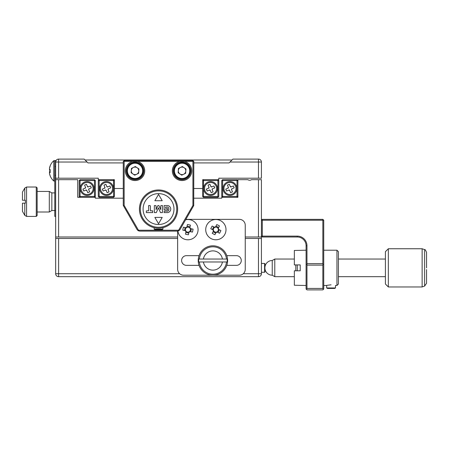 <?xml version="1.0" encoding="UTF-8"?>
<svg xmlns="http://www.w3.org/2000/svg" width="449" height="449" viewBox="0 0 449 449"><rect width="100%" height="100%" fill="white"/><g stroke="black" fill="none" stroke-linecap="round" stroke-linejoin="round"><path stroke-width="0.67" d="M264.888 263.743L264.888 271.971A0.292 0.292 0 0 1 264.59 272.262L264.59 263.445A0.292 0.292 0 0 1 264.888 263.743M261.419 272.262L264.59 272.262M261.419 263.445L264.59 263.445M198.705 259.039L198.677 259.039A14.317 14.317 0 0 0 198.677 261.975L199.328 261.975L198.677 261.975M227.615 260.504A14.699 14.699 0 0 1 212.921 275.203A14.699 14.699 0 0 1 198.222 260.504A14.699 14.699 0 0 1 212.921 245.811A14.699 14.699 0 0 1 227.615 260.504M227.16 261.975L226.509 261.975L227.16 261.975A14.317 14.317 0 0 0 227.16 259.039L226.509 259.039L227.16 259.039M243.263 273.733L258.478 273.733L258.478 238.464L261.419 238.464L261.419 273.733A2.941 2.941 0 0 1 258.478 276.674L58.606 276.674A2.941 2.941 0 0 1 55.665 273.733L55.665 238.464L58.606 238.464L58.606 273.733L179.639 273.733M258.478 238.464L245.249 238.464M177.647 238.464L58.606 238.464M226.509 261.975L222.412 261.975A9.603 9.603 0 0 1 203.425 261.975L199.328 261.975A13.666 13.666 0 0 0 226.509 261.975M203.425 261.975L222.412 261.975M198.677 259.039L203.425 259.039A9.603 9.603 0 0 1 222.412 259.039L226.509 259.039A13.666 13.666 0 0 0 199.328 259.039M222.412 259.039L203.425 259.039M258.478 179.673L261.419 179.673L261.419 236.993L258.478 236.993L258.478 179.673L251.423 179.673A2.941 2.941 0 0 1 247.899 179.673L237.903 179.673L237.903 197.313L221.739 197.313L221.739 198.194L193.811 198.194M177.647 236.993L55.665 236.993L55.665 238.464M55.665 236.993L55.665 179.673L58.606 179.673L58.606 236.993M123.267 198.194L95.345 198.194L95.345 197.313L77.711 197.313L77.711 179.673L58.606 179.673M258.478 236.993L245.249 236.993M261.419 236.993L261.419 238.464M221.739 196.432L222.62 197.313L222.62 196.432L221.739 196.432L221.739 180.554L222.62 180.554L222.62 179.673L237.021 179.673L237.021 180.554L222.62 180.554L222.62 196.432L237.021 196.432L237.021 180.554L237.903 180.554L237.021 179.673M237.021 196.432L237.021 197.313L237.903 196.432L237.021 196.432M221.739 180.554L222.62 179.673M79.181 196.432L80.062 196.432L80.062 197.313L79.181 196.432L79.181 180.554L80.062 179.673L94.464 179.673L95.345 180.554L95.345 196.432L94.464 196.432L94.464 180.554L80.062 180.554L80.062 196.432L94.464 196.432L94.464 197.313L95.345 196.432M94.464 179.673L94.464 180.554L95.345 180.554M79.181 180.554L80.062 180.554L80.062 179.673M232.604 194.877A6.909 6.909 0 0 0 236.354 185.858A6.909 6.909 0 0 0 227.329 182.109A6.909 6.909 0 0 1 236.354 185.858A6.909 6.909 0 0 1 232.604 194.877A6.909 6.909 0 0 1 223.585 191.128A6.909 6.909 0 0 1 227.329 182.109A6.909 6.909 0 0 0 223.585 191.128A6.909 6.909 0 0 0 232.604 194.877M228.361 187.306A1.992 1.992 0 0 0 227.997 188.193L225.768 189.113L226.554 191.016L228.782 190.095A1.992 1.992 0 0 0 229.669 190.466L230.59 192.688L232.487 191.903L231.572 189.68A1.992 1.992 0 0 0 231.937 188.793L234.165 187.873L233.379 185.97L231.151 186.891A1.992 1.992 0 0 0 230.264 186.52L229.349 184.298L227.447 185.083L228.496 187.783M231.151 186.891L230.679 187.02M228.423 187.951L227.997 188.193M231.51 189.035L231.937 188.793M228.782 190.095L229.254 189.966M231.572 189.68L231.437 189.203M229.428 190.034L229.669 190.466M230.505 186.952L230.264 186.52M89.755 194.877A6.909 6.909 0 0 0 93.499 185.858A6.909 6.909 0 0 0 84.479 182.109A6.909 6.909 0 0 1 93.499 185.858A6.909 6.909 0 0 1 89.755 194.877A6.909 6.909 0 0 1 80.73 191.128A6.909 6.909 0 0 1 84.479 182.109A6.909 6.909 0 0 0 80.73 191.128A6.909 6.909 0 0 0 89.755 194.877M85.512 187.306A1.992 1.992 0 0 0 85.142 188.193L82.919 189.113L83.705 191.016L85.927 190.095A1.992 1.992 0 0 0 86.814 190.466L87.735 192.688L89.637 191.903L88.717 189.68A1.992 1.992 0 0 0 89.087 188.793L91.31 187.873L90.524 185.97L88.301 186.891A1.992 1.992 0 0 0 87.415 186.52L86.494 184.298L84.592 185.083L85.647 187.783M88.301 186.891L87.83 187.02M85.574 187.951L85.142 188.193M88.661 189.035L89.087 188.793M85.927 190.095L86.404 189.966M88.717 189.68L88.588 189.203M86.578 190.034L86.814 190.466M87.656 186.952L87.415 186.52M54.784 192.902L51.843 192.902L51.843 210.536L49.3 212.007L49.3 191.431L37.149 191.431M36.262 187.025L37.149 187.907L37.149 215.537L36.262 216.418L36.262 187.025L26.575 187.025L26.575 216.418L24.796 215.385L24.796 203.189L25.391 203.189L25.391 200.248L24.605 200.248M25.391 203.189L22.45 203.189L22.45 211.327L24.796 215.385M24.044 203.189L24.796 203.189M23.107 200.248L24.796 200.248L24.796 188.052L26.575 187.025M24.796 188.052L22.45 192.116L22.45 200.248M49.3 191.431L51.843 192.902L51.843 210.536L54.784 210.536L54.784 160.568L55.665 160.568L55.665 162.038A2.941 2.941 0 0 1 58.606 159.098L84.176 159.098L87.117 162.038L58.606 162.038L58.606 178.208L98.286 178.208L98.286 179.673L114.36 179.673L114.36 188.496L123.267 188.496M216.985 231.931L216.929 231.903A2.503 2.503 0 0 0 215.43 227.177A2.503 2.503 0 0 0 213.601 230.713L212.248 233.323A13.47 6.011 -152.6 0 0 213.572 234.052A13.47 6.011 -152.6 0 0 214.936 234.715L216.121 232.425A2.795 2.795 0 0 0 217.249 232.071L219.539 233.256A13.47 6.011 117.4 0 0 220.93 230.567L218.641 229.383A2.795 2.795 0 0 0 218.281 228.255L219.471 225.965A13.47 6.011 27.4 0 0 218.141 225.235A13.47 6.011 27.4 0 0 216.783 224.573L215.593 226.863A2.795 2.795 0 0 0 214.47 227.216L212.181 226.032A13.47 6.011 -62.6 0 0 210.789 228.721L213.073 229.905A2.795 2.795 0 0 0 213.432 231.033M211.193 238.649A10.142 10.142 0 0 0 224.865 234.311A10.142 10.142 0 0 0 220.521 220.639A10.142 10.142 0 0 0 206.854 224.977A10.142 10.142 0 0 0 211.193 238.649M216.121 232.425L216.289 232.111A2.503 2.503 0 0 0 216.929 231.903L217.249 232.071M218.119 228.575L218.281 228.255M215.593 226.863L215.43 227.177M218.674 227.503L215.986 226.111M218.001 232.459L219.393 229.77M213.601 230.713A2.503 2.503 0 0 0 216.289 232.111M213.045 231.785L215.733 233.177M213.718 226.829L212.326 229.518M213.073 229.905L213.393 230.073M214.785 227.385L214.47 227.216M218.641 229.383L218.321 229.214M186.223 227.75L186.284 227.766A2.503 2.503 0 0 0 189.023 231.897A2.503 2.503 0 0 0 190.185 228.558L190.539 228.625A2.795 2.795 0 0 0 189.888 227.643L190.398 225.117A13.47 6.011 11.5 0 0 188.922 224.775A13.47 6.011 11.5 0 0 187.429 224.511L186.919 227.042A2.795 2.795 0 0 0 185.931 227.694L183.405 227.183A13.47 6.011 -78.5 0 0 182.805 230.146L185.33 230.663A2.795 2.795 0 0 0 185.981 231.645L185.471 234.17A13.47 6.011 -168.5 0 0 186.947 234.513A13.47 6.011 -168.5 0 0 188.44 234.776L188.95 232.245A2.795 2.795 0 0 0 189.938 231.594L192.464 232.105A13.47 6.011 101.5 0 0 193.064 229.142L190.185 228.558A2.503 2.503 0 0 0 189.815 227.991L189.888 227.643M177.894 231.072A10.142 10.142 0 0 0 197.874 231.662A10.142 10.142 0 0 0 185.673 219.757M186.919 227.042L186.846 227.39A2.503 2.503 0 0 0 186.284 227.766L185.931 227.694M186.054 231.297L185.981 231.645M188.95 232.245L189.023 231.897M185.813 232.475L188.782 233.076M185.684 230.73L185.33 230.663L185.684 230.73M185.106 227.525L184.5 230.494M189.815 227.991A2.503 2.503 0 0 0 186.846 227.39M190.056 226.812L187.087 226.212M190.763 231.763L191.369 228.794M189.585 231.521L189.938 231.594M177.647 231.106L177.647 269.327A5.876 5.876 0 0 0 183.523 275.203L239.373 275.203A5.876 5.876 0 0 0 245.249 269.327L245.249 225.235A5.876 5.876 0 0 0 239.373 219.359L185.903 219.359M199.047 255.655L186.464 255.655A4.849 4.849 0 0 0 181.615 260.504A4.849 4.849 0 0 0 186.464 265.359L199.047 265.359M226.79 265.359L236.432 265.359A4.849 4.849 0 0 0 241.281 260.504A4.849 4.849 0 0 0 236.432 255.655L226.79 255.655M262.3 219.359L262.3 220.24L261.419 220.24L262.3 219.359L322.848 219.359L322.848 220.24L262.3 220.24L262.3 236.112L297.277 236.112A9.698 9.698 0 0 1 306.976 245.811L306.976 263.658L322.848 263.658L322.848 220.24L323.735 220.24L323.735 289.016L322.848 289.902L306.976 289.902L306.583 289.504L306.976 288.432L322.848 288.432L322.848 265.129L306.976 265.129L306.976 288.432M306.583 289.504L306.095 289.016L306.095 245.811A8.817 8.817 0 0 0 297.277 236.993L262.3 236.993L262.3 236.112L261.419 236.112L262.3 236.993M306.976 265.129L306.976 263.658M306.095 264.208L306.88 264.416M322.848 263.658L322.949 264.416L323.735 264.208M322.949 264.416L322.848 265.129M322.848 288.432L323.246 289.504M322.848 219.359L323.735 220.24M385.399 284.021L385.399 251.687L388.34 248.752L388.34 286.962L385.399 284.021M426.55 269.619L426.55 283.297L424.614 286.058L424.614 249.65L422.139 248.752L422.139 286.962L388.34 286.962M294.336 276.674L274.782 276.674L274.782 259.039L272.234 260.504A7.347 7.347 0 0 0 264.888 267.857A7.347 7.347 0 0 0 272.234 275.203L272.234 260.504M426.55 269.585L426.55 270.135M424.614 249.65C424.939 249.15 425.585 250.071 426.55 252.411L426.55 267.857M306.095 285.491L294.336 285.244L294.336 270.792L300.218 270.792L300.218 264.916L294.336 264.916L294.336 250.463L306.095 250.216M331.081 284.812C336.958 285.564 336.958 285.564 331.081 284.812C325.199 285.564 325.205 285.564 331.081 284.812M295.807 270.792L295.807 264.916M297.277 264.916L297.277 270.792M336.958 250.216L338.428 251.687L338.428 284.021L336.958 285.491L336.958 250.216L323.735 250.216M335.487 287.955L326.67 287.955L327.495 288.432L334.662 288.432L335.487 287.955L335.487 285.463M229.967 162.038L232.908 159.098L258.478 159.098A2.941 2.941 0 0 1 261.419 162.038L261.419 178.208L258.478 178.208L258.478 162.038L229.967 162.038L229.085 162.92L193.811 162.92M85.057 159.984L232.026 159.984M58.606 178.208L55.665 178.208L55.665 162.038L58.606 162.038L58.606 159.098M193.811 188.496L202.718 188.496L202.718 179.673L218.798 179.673L218.798 178.208L258.478 178.208M123.267 162.92L87.998 162.92L87.117 162.038M213.208 194.877A6.909 6.909 0 0 0 216.951 185.858A6.909 6.909 0 0 0 207.932 182.109A6.909 6.909 0 0 1 216.951 185.858A6.909 6.909 0 0 1 213.208 194.877A6.909 6.909 0 0 1 204.183 191.128A6.909 6.909 0 0 1 207.932 182.109A6.909 6.909 0 0 0 204.183 191.128A6.909 6.909 0 0 0 213.208 194.877M208.965 187.306A1.992 1.992 0 0 0 208.594 188.193L206.372 189.113L207.157 191.016L209.38 190.095A1.992 1.992 0 0 0 210.267 190.466L211.187 192.688L213.09 191.903L212.169 189.68A1.992 1.992 0 0 0 212.54 188.793L214.762 187.873L213.977 185.97L211.754 186.891A1.992 1.992 0 0 0 210.867 186.52L209.947 184.298L208.044 185.083L209.099 187.783M211.754 186.891L211.277 187.02M209.026 187.951L208.594 188.193M212.108 189.035L212.54 188.793M209.38 190.095L209.857 189.966M212.169 189.68L212.04 189.203M210.031 190.034L210.267 190.466M211.109 186.952L210.867 186.52M218.798 180.554L217.917 179.673L217.917 180.554L218.798 180.554L218.798 196.432L217.917 196.432L217.917 197.313L203.515 197.313L203.515 196.432L217.917 196.432L217.917 180.554L203.515 180.554L203.515 196.432L202.634 196.432L202.634 188.496M202.718 180.554L203.515 180.554L203.515 179.673L202.718 180.47M203.515 197.313L202.634 196.432M218.798 196.432L217.917 197.313M179.684 161.449L137.394 161.449A9.698 9.698 0 0 1 135.026 180.554A9.698 9.698 0 0 1 132.657 161.449L124.148 161.449L124.148 205.423L138.477 230.23L178.607 230.23L192.93 205.423L192.93 161.449L184.427 161.449A9.698 9.698 0 0 1 182.058 180.554A9.698 9.698 0 0 1 179.684 161.449L184.427 161.449M137.394 161.449L132.657 161.449M143.843 170.856A8.817 8.817 0 0 0 135.026 162.038A8.817 8.817 0 0 0 126.208 170.856A8.817 8.817 0 0 0 135.026 179.673A8.817 8.817 0 0 0 143.843 170.856M190.876 170.856A8.817 8.817 0 0 0 182.058 162.038A8.817 8.817 0 0 0 173.235 170.856A8.817 8.817 0 0 0 182.058 179.673A8.817 8.817 0 0 0 190.876 170.856M124.148 205.423L123.368 205.631L123.267 204.873L123.267 161.449L124.148 160.568L192.93 160.568L193.811 161.449L193.715 205.631L179.965 229.641L178.887 230.719L177.422 231.112L139.661 231.112L138.191 230.719L138.477 230.23M138.191 230.719L137.119 229.641L123.368 205.631M178.607 230.23L178.887 230.719M192.93 205.423L193.715 205.631M123.267 161.449L124.148 161.449L124.148 160.568M192.93 160.568L192.93 161.449L193.811 161.449M179.948 173.976A3.76 3.76 0 0 0 185.807 171.12A3.76 3.76 0 0 0 180.408 167.477A3.76 3.76 0 0 0 179.948 173.976M178.517 163.588A8.082 8.082 0 0 1 189.326 167.32A8.082 8.082 0 0 1 185.594 178.124A8.082 8.082 0 0 1 174.79 174.397A8.082 8.082 0 0 1 178.517 163.588A8.082 8.082 0 0 0 174.79 174.397A8.082 8.082 0 0 0 185.594 178.124M185.965 168.953L185.656 173.292L181.75 175.189L178.152 172.758L178.455 168.426L182.361 166.523L185.965 168.953M132.921 173.976A3.76 3.76 0 0 0 138.78 171.12A3.76 3.76 0 0 0 133.381 167.477A3.76 3.76 0 0 0 132.921 173.976M131.49 163.588A8.082 8.082 0 0 1 142.294 167.32A8.082 8.082 0 0 1 138.567 178.124A8.082 8.082 0 0 1 127.757 174.397A8.082 8.082 0 0 1 131.49 163.588A8.082 8.082 0 0 0 127.757 174.397A8.082 8.082 0 0 0 138.567 178.124M138.932 168.953L138.629 173.292L134.722 175.189L131.119 172.758L131.428 168.426L135.334 166.523L138.932 168.953M139.437 209.071A19.105 19.105 0 0 0 158.542 228.176A19.105 19.105 0 0 0 177.647 209.071A19.105 19.105 0 0 0 158.542 189.961A19.105 19.105 0 0 0 139.437 209.071M150.415 206.113A0.55 0.55 0 0 0 149.865 205.563L148.636 205.552L148.636 210.8L146.879 210.8A0.55 0.55 0 0 0 146.329 211.35L146.329 212.579L152.688 212.579L152.688 210.834L150.415 210.834L150.415 206.113M156.084 206.119A0.55 0.55 0 0 0 155.528 205.569L154.344 205.569L154.344 212.579L156.336 212.579L158.396 207.803L160.456 212.579L162.448 212.579L162.448 205.569L161.264 205.569A0.55 0.55 0 0 0 160.714 206.119L160.714 209.644L158.912 205.569L157.885 205.569L156.084 209.644L156.084 206.119M167.797 212.579A3.558 3.558 0 0 0 167.797 205.569L164.121 205.569L164.121 209.885L167.668 209.885L167.668 208.942A0.55 0.55 0 0 0 167.112 208.387L165.647 208.387L165.647 207.045L167.797 207.045A2.419 2.419 0 0 1 167.797 211.153L164.631 211.153A0.55 0.55 0 0 0 164.081 211.703L164.081 212.579L167.797 212.579M158.542 194.372L154.866 200.737L162.218 200.737L158.542 194.372M158.542 223.765L162.218 217.4L154.866 217.4L158.542 223.765M162.948 229.17L154.13 229.17L154.956 229.641L162.128 229.641L162.948 229.17L162.948 227.66M109.152 194.877A6.909 6.909 0 0 0 112.901 185.858A6.909 6.909 0 0 0 103.876 182.109A6.909 6.909 0 0 1 112.901 185.858A6.909 6.909 0 0 1 109.152 194.877A6.909 6.909 0 0 1 100.133 191.128A6.909 6.909 0 0 1 103.876 182.109A6.909 6.909 0 0 0 100.133 191.128A6.909 6.909 0 0 0 109.152 194.877M104.914 187.306A1.992 1.992 0 0 0 104.544 188.193L102.321 189.113L103.107 191.016L105.33 190.095A1.992 1.992 0 0 0 106.217 190.466L107.137 192.688L109.04 191.903L108.119 189.68A1.992 1.992 0 0 0 108.484 188.793L110.712 187.873L109.926 185.97L107.698 186.891A1.992 1.992 0 0 0 106.811 186.52L105.897 184.298L103.994 185.083L105.044 187.783M107.698 186.891L107.227 187.02M104.971 187.951L104.544 188.193M108.057 189.035L108.484 188.793M105.33 190.095L105.801 189.966M108.119 189.68L107.985 189.203M105.975 190.034L106.217 190.466M107.053 186.952L106.811 186.52M114.45 188.496L114.45 196.432L113.569 197.313L99.167 197.313L98.286 196.432L98.286 180.554L99.167 180.554L99.167 196.432L113.569 196.432L113.569 180.554L99.167 180.554L99.167 179.673L98.286 180.554M99.167 197.313L99.167 196.432L98.286 196.432M114.36 180.47L113.569 179.673L113.569 180.554L114.36 180.554M114.45 196.432L113.569 196.432L113.569 197.313M50.142 170.715A13.436 3.721 180 0 1 49.491 170.053L49.491 168.577A13.436 13.425 0 0 1 50.221 166.001A13.47 0.533 26.5 0 1 50.142 165.894A13.436 12.909 180 0 0 49.491 168.179L49.491 168.577M50.153 171.664A13.47 11.584 119.1 0 0 50.142 172.158M49.491 173.269A13.436 13.425 0 0 0 50.221 175.845A13.47 0.533 153.5 0 1 50.142 175.828A13.47 0.533 153.5 0 1 50.142 175.817A13.436 12.909 0 0 1 49.491 173.533L49.491 172.472A13.436 0.595 -0 0 0 50.221 172.59A13.47 12.044 95.1 0 1 50.221 169.565A13.436 0.595 180 0 1 49.491 169.447M50.142 171.002A13.436 3.721 -0 0 0 49.491 171.658L49.491 172.472L50.209 172.472M49.491 171.658L50.153 171.675M53.773 180.986L53.773 160.714A13.521 13.521 0 0 0 50.142 165.889A13.47 0.533 26.5 0 0 50.142 165.889A13.47 0.533 26.5 0 0 50.142 165.894M50.181 172.158A13.436 0.595 -0 0 0 49.491 172.264L50.193 172.27M50.142 170.856A13.47 12.044 84.9 0 1 50.181 169.559M50.181 165.962A13.436 13.425 180 0 0 49.491 168.442L49.513 168.442M55.665 216.418L54.784 216.418L54.784 210.536L55.665 210.536M55.665 179.673L55.665 178.208M261.419 273.733L258.478 273.733L258.478 276.674M58.606 276.674L58.606 273.733L55.665 273.733M232.268 194.063A6.028 6.028 0 0 0 235.534 186.195A6.028 6.028 0 0 0 227.665 182.923A6.028 6.028 0 0 0 224.399 190.791A6.028 6.028 0 0 0 232.268 194.063M89.418 194.063A6.028 6.028 0 0 0 92.685 186.195A6.028 6.028 0 0 0 84.816 182.923A6.028 6.028 0 0 0 81.544 190.791A6.028 6.028 0 0 0 89.418 194.063M306.095 245.811L306.976 245.811M297.277 236.993L297.277 236.112M261.419 162.038L258.478 162.038L258.478 159.098A2.941 2.941 0 0 1 261.419 162.038M212.871 194.063A6.028 6.028 0 0 0 216.137 186.195A6.028 6.028 0 0 0 208.269 182.923A6.028 6.028 0 0 0 204.997 190.791A6.028 6.028 0 0 0 212.871 194.063M185.403 177.731A7.644 7.644 0 0 0 188.928 167.511A7.644 7.644 0 0 0 178.713 163.986A7.644 7.644 0 0 0 175.183 174.201A7.644 7.644 0 0 0 185.403 177.731M138.371 177.731A7.644 7.644 0 0 0 141.895 167.511A7.644 7.644 0 0 0 131.68 163.986A7.644 7.644 0 0 0 128.156 174.201A7.644 7.644 0 0 0 138.371 177.731M143.096 209.071A15.446 15.446 0 0 0 158.542 224.511A15.446 15.446 0 0 0 173.982 209.071A15.446 15.446 0 0 0 158.542 193.626A15.446 15.446 0 0 0 143.096 209.071M176.749 209.071A18.207 18.207 0 0 1 158.542 227.273A18.207 18.207 0 0 1 140.335 209.071A18.207 18.207 0 0 1 158.542 190.864A18.207 18.207 0 0 1 176.749 209.071M108.815 194.063A6.028 6.028 0 0 0 112.082 186.195A6.028 6.028 0 0 0 104.213 182.923A6.028 6.028 0 0 0 100.946 190.791A6.028 6.028 0 0 0 108.815 194.063M55.665 166.45L54.784 166.45M49.3 212.007L37.149 212.007M36.262 216.418L26.575 216.418M424.614 286.058L422.139 286.962M385.399 276.674L338.428 276.674M272.234 275.203L274.782 276.674M385.399 259.039L338.428 259.039M294.336 259.039L274.782 259.039M422.139 248.752L388.34 248.752M336.958 285.491L335.594 285.491M326.569 285.491L323.735 285.491M326.67 285.463L326.67 287.955M154.13 227.66L154.13 229.17M55.075 175.267L54.784 175.559L55.075 175.267M54.784 180.998L53.773 180.998A13.521 13.521 0 0 1 50.142 175.828M54.784 160.714L53.773 160.714"/></g></svg>
